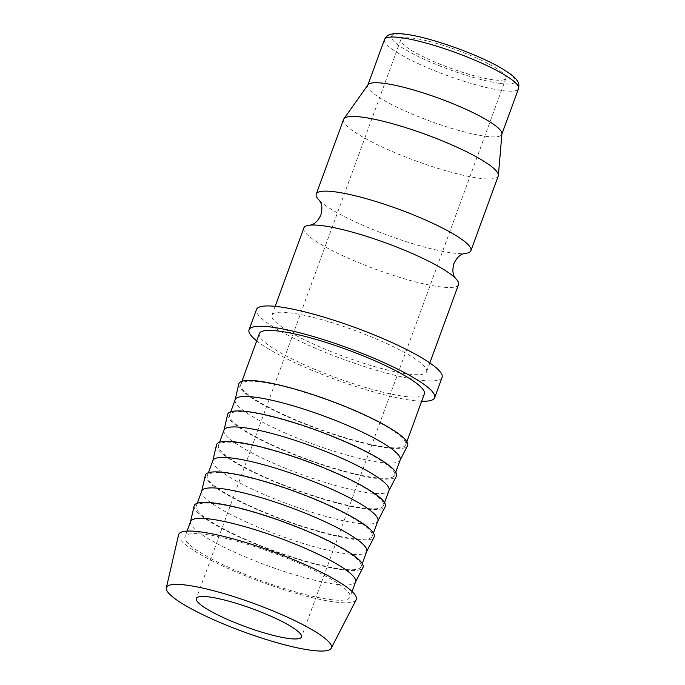 <?xml version="1.0" encoding="UTF-8"?>
<svg xmlns="http://www.w3.org/2000/svg" width="685" height="685" viewBox="0 0 685 685"><rect width="100%" height="100%" fill="white"/><g stroke="black" fill="none" stroke-linecap="round" stroke-linejoin="round"><path stroke-width="0.51" stroke-dasharray="3.42 2.57" d="M303.857 227.968A82.346 14.12 -159.9 0 0 330.101 249.486A82.346 14.12 -159.9 0 0 439.445 286.775A82.346 14.12 -159.9 0 0 458.522 284.566M298.206 336.66A82.346 14.12 20.1 0 1 271.954 315.143A82.346 14.12 20.1 0 1 319.527 319.064A82.346 14.12 20.1 0 1 400.365 350.232A82.346 14.12 20.1 0 1 426.618 371.75A82.346 14.12 20.1 0 1 379.036 367.828A82.346 14.12 20.1 0 1 298.206 336.66M319.458 200.525A82.346 14.12 -159.9 0 0 319.767 200.825A82.346 14.12 -159.9 0 0 342.509 215.595A82.346 14.12 -159.9 0 0 451.852 252.885A82.346 14.12 -159.9 0 0 463.882 253.561A82.346 14.12 -159.9 0 0 464.319 253.536M343.579 119.421A82.346 14.12 -159.9 0 0 369.832 140.93A82.346 14.12 -159.9 0 0 450.662 172.106A82.346 14.12 -159.9 0 0 498.243 176.019M368.033 84.777A71.368 12.236 -159.9 0 0 367.759 85.282A71.368 12.236 -159.9 0 0 390.51 103.923A71.368 12.236 -159.9 0 0 460.568 130.946A71.368 12.236 -159.9 0 0 501.805 134.337A71.368 12.236 -159.9 0 0 501.925 133.772M442.082 377.409A98.82 16.945 20.1 0 1 384.987 372.708A98.82 16.945 20.1 0 1 287.983 335.299A98.82 16.945 20.1 0 1 256.49 309.483M256.695 340.865A98.82 16.945 -159.9 0 0 280.55 355.618A98.82 16.945 -159.9 0 0 421.669 401.239M178.588 534.754A94.581 16.217 -159.9 0 0 208.831 559.131A94.581 16.217 -159.9 0 0 300.801 594.691A94.581 16.217 -159.9 0 0 356.183 599.743M190.593 521.499A87.834 15.061 -159.9 0 0 190.498 521.807A87.834 15.061 -159.9 0 0 218.592 544.447A87.834 15.061 -159.9 0 0 304.003 577.472A87.834 15.061 -159.9 0 0 355.438 582.173A87.834 15.061 -159.9 0 0 355.566 581.873M321.993 574.167A87.834 15.061 -159.9 0 0 235.76 540.919A87.834 15.061 -159.9 0 0 185.018 536.74A87.834 15.061 -159.9 0 0 213.018 559.688A87.834 15.061 -159.9 0 0 299.242 592.936A87.834 15.061 -159.9 0 0 349.992 597.115A87.834 15.061 -159.9 0 0 321.993 574.167M194.172 505.89A89.855 15.412 -159.9 0 0 222.916 529.043A89.855 15.412 -159.9 0 0 310.288 562.83A89.855 15.412 -159.9 0 0 362.904 567.634M201.741 491.025A87.834 15.061 -159.9 0 0 201.655 491.333A87.834 15.061 -159.9 0 0 229.74 513.973A87.834 15.061 -159.9 0 0 315.151 546.998A87.834 15.061 -159.9 0 0 366.586 551.699A87.834 15.061 -159.9 0 0 366.715 551.399M333.141 543.693A87.834 15.061 -159.9 0 0 246.917 510.436A87.834 15.061 -159.9 0 0 196.167 506.266A87.834 15.061 -159.9 0 0 224.166 529.214A87.834 15.061 -159.9 0 0 310.391 562.462A87.834 15.061 -159.9 0 0 361.141 566.641A87.834 15.061 -159.9 0 0 333.141 543.693M205.329 475.416A89.855 15.412 -159.9 0 0 234.065 498.569A89.855 15.412 -159.9 0 0 321.436 532.356A89.855 15.412 -159.9 0 0 374.061 537.16M212.898 460.551A87.834 15.061 -159.9 0 0 212.804 460.859A87.834 15.061 -159.9 0 0 240.897 483.499A87.834 15.061 -159.9 0 0 326.308 516.524A87.834 15.061 -159.9 0 0 377.743 521.216A87.834 15.061 -159.9 0 0 377.872 520.925M344.29 513.219A87.834 15.061 -159.9 0 0 258.065 479.962A87.834 15.061 -159.9 0 0 207.315 475.792A87.834 15.061 -159.9 0 0 235.323 498.74A87.834 15.061 -159.9 0 0 321.548 531.988A87.834 15.061 -159.9 0 0 372.298 536.167A87.834 15.061 -159.9 0 0 344.29 513.219M216.477 444.942A89.855 15.412 -159.9 0 0 245.213 468.095A89.855 15.412 -159.9 0 0 332.593 501.882A89.855 15.412 -159.9 0 0 385.21 506.686M224.046 430.077A87.834 15.061 -159.9 0 0 223.952 430.385A87.834 15.061 -159.9 0 0 252.046 453.025A87.834 15.061 -159.9 0 0 337.457 486.05A87.834 15.061 -159.9 0 0 388.892 490.743A87.834 15.061 -159.9 0 0 389.02 490.451M355.446 482.745A87.834 15.061 -159.9 0 0 269.222 449.488A87.834 15.061 -159.9 0 0 218.472 445.319A87.834 15.061 -159.9 0 0 246.472 468.266A87.834 15.061 -159.9 0 0 332.696 501.514A87.834 15.061 -159.9 0 0 383.446 505.684A87.834 15.061 -159.9 0 0 355.446 482.745M227.634 414.459A89.855 15.412 -159.9 0 0 256.37 437.621A89.855 15.412 -159.9 0 0 343.742 471.408A89.855 15.412 -159.9 0 0 396.367 476.212M235.203 399.603A87.834 15.061 -159.9 0 0 235.109 399.912A87.834 15.061 -159.9 0 0 263.203 422.551A87.834 15.061 -159.9 0 0 348.605 455.576A87.834 15.061 -159.9 0 0 400.049 460.269A87.834 15.061 -159.9 0 0 400.177 459.978M366.595 452.271A87.834 15.061 -159.9 0 0 280.37 419.014A87.834 15.061 -159.9 0 0 229.621 414.845A87.834 15.061 -159.9 0 0 257.62 437.792A87.834 15.061 -159.9 0 0 343.853 471.04A87.834 15.061 -159.9 0 0 394.594 475.21A87.834 15.061 -159.9 0 0 366.595 452.271M238.782 383.985A89.855 15.412 -159.9 0 0 267.518 407.147A89.855 15.412 -159.9 0 0 354.899 440.935A89.855 15.412 -159.9 0 0 407.515 445.738M424.34 393.952A87.834 15.061 20.1 0 1 373.59 389.774A87.834 15.061 20.1 0 1 287.366 356.525A87.834 15.061 20.1 0 1 259.358 333.578M377.752 421.789A87.834 15.061 -159.9 0 0 291.527 388.541A87.834 15.061 -159.9 0 0 240.777 384.371A87.834 15.061 -159.9 0 0 268.777 407.31A87.834 15.061 -159.9 0 0 355.001 440.566A87.834 15.061 -159.9 0 0 405.751 444.736A87.834 15.061 -159.9 0 0 377.752 421.789M488.105 63.636A55.999 9.607 -159.9 0 0 433.134 42.436A55.999 9.607 -159.9 0 0 400.785 39.773A55.999 9.607 -159.9 0 0 418.638 54.406A55.999 9.607 -159.9 0 0 473.6 75.598A55.999 9.607 -159.9 0 0 505.958 78.261A55.999 9.607 -159.9 0 0 488.105 63.636M384.49 39.567A71.368 12.236 -159.9 0 0 407.241 58.216A71.368 12.236 -159.9 0 0 502.002 90.54A71.368 12.236 -159.9 0 0 518.528 88.622M499.981 83.424A65.88 11.294 -159.9 0 0 494.236 64.45A65.88 11.294 -159.9 0 0 406.762 34.61A65.88 11.294 -159.9 0 0 412.507 53.593A65.88 11.294 -159.9 0 0 499.981 83.424M310.887 225.091L310.459 225.117M275.173 306.349L271.954 315.143M187.082 531.089L185.018 536.74M197.289 503.21L196.167 506.266M208.437 472.736L207.315 475.792M219.585 442.262L218.472 445.319M230.742 411.788L229.621 414.845M241.891 381.314L240.777 384.371M400.785 39.773L196.33 598.476M505.958 78.261L301.503 636.956M406.864 441.688L405.751 444.736M395.716 472.162L394.594 475.21M384.559 502.636L383.446 505.684M373.411 533.11L372.298 536.167M362.262 563.584L361.141 566.641M352.056 591.463L349.992 597.115M463.882 253.561L464.413 253.518M429.837 362.947L426.618 371.75"/><path stroke-width="1.03" d="M429.837 362.947L458.522 284.566A82.346 14.12 -159.9 0 0 455.003 277.827A82.346 14.12 -159.9 0 0 432.269 263.057A82.346 14.12 -159.9 0 0 322.926 225.759A82.346 14.12 -159.9 0 0 310.887 225.091A82.346 14.12 -159.9 0 0 303.857 227.968L275.173 306.349M464.319 253.536A82.346 14.12 -159.9 0 0 470.92 250.684A82.346 14.12 -159.9 0 0 444.668 229.167A82.346 14.12 -159.9 0 0 335.325 191.877A82.346 14.12 -159.9 0 0 316.256 194.078A82.346 14.12 -159.9 0 0 319.458 200.525M470.92 250.684L498.243 176.019A82.346 14.12 -159.9 0 0 498.38 175.369A82.346 14.12 -159.9 0 0 471.991 154.51A82.346 14.12 -159.9 0 0 392.83 123.797A82.346 14.12 -159.9 0 0 343.887 118.83A82.346 14.12 -159.9 0 0 343.579 119.421L316.256 194.078M498.38 175.369L501.925 133.772A71.368 12.236 -159.9 0 0 479.055 115.688A71.368 12.236 -159.9 0 0 410.452 89.076A71.368 12.236 -159.9 0 0 368.033 84.777L343.887 118.83M249.049 329.802L256.49 309.483A98.82 16.945 20.1 0 1 313.576 314.184A98.82 16.945 20.1 0 1 410.58 351.593A98.82 16.945 20.1 0 1 442.082 377.409L434.65 397.72A98.82 16.945 -159.9 0 0 403.148 371.904A98.82 16.945 -159.9 0 0 306.144 334.503A98.82 16.945 -159.9 0 0 249.049 329.802A98.82 16.945 -159.9 0 0 256.695 340.865M331.275 648.198L356.183 599.743A94.581 16.217 -159.9 0 0 326.171 574.724A94.581 16.217 -159.9 0 0 232.455 538.684A94.581 16.217 -159.9 0 0 178.588 534.754L166.335 587.841A87.834 15.061 -159.9 0 0 194.429 610.481A87.834 15.061 -159.9 0 0 279.84 643.506A87.834 15.061 -159.9 0 0 331.275 648.198A87.834 15.061 -159.9 0 0 303.404 624.96A87.834 15.061 -159.9 0 0 216.366 591.48A87.834 15.061 -159.9 0 0 166.335 587.841M352.056 591.463L355.566 581.873A87.834 15.061 -159.9 0 0 327.567 558.926A87.834 15.061 -159.9 0 0 241.343 525.678A87.834 15.061 -159.9 0 0 190.593 521.499L187.082 531.089M355.506 582.027L362.904 567.634A89.855 15.412 -159.9 0 0 334.4 543.856A89.855 15.412 -159.9 0 0 245.35 509.614A89.855 15.412 -159.9 0 0 194.172 505.89L190.533 521.653M362.262 563.584L366.715 551.399A87.834 15.061 -159.9 0 0 338.715 528.452A87.834 15.061 -159.9 0 0 252.491 495.204A87.834 15.061 -159.9 0 0 201.741 491.025L197.289 503.21M366.663 551.553L374.061 537.16A89.855 15.412 -159.9 0 0 345.548 513.382A89.855 15.412 -159.9 0 0 256.507 479.14A89.855 15.412 -159.9 0 0 205.329 475.416L201.69 491.179M373.411 533.11L377.872 520.925A87.834 15.061 -159.9 0 0 349.872 497.978A87.834 15.061 -159.9 0 0 263.639 464.73A87.834 15.061 -159.9 0 0 212.898 460.551L208.437 472.736M377.812 521.079L385.21 506.686A89.855 15.412 -159.9 0 0 356.697 482.908A89.855 15.412 -159.9 0 0 267.655 448.666A89.855 15.412 -159.9 0 0 216.477 444.942L212.838 460.705M384.559 502.636L389.02 490.451A87.834 15.061 -159.9 0 0 361.021 467.504A87.834 15.061 -159.9 0 0 274.796 434.256A87.834 15.061 -159.9 0 0 224.046 430.077L219.585 442.262M388.969 490.606L396.367 476.212A89.855 15.412 -159.9 0 0 367.854 452.434A89.855 15.412 -159.9 0 0 278.812 418.192A89.855 15.412 -159.9 0 0 227.634 414.459L223.995 430.231M395.716 472.162L400.177 459.978A87.834 15.061 -159.9 0 0 372.178 437.03A87.834 15.061 -159.9 0 0 285.945 403.782A87.834 15.061 -159.9 0 0 235.203 399.603L230.742 411.788M400.117 460.132L407.515 445.738A89.855 15.412 -159.9 0 0 379.002 421.96A89.855 15.412 -159.9 0 0 289.96 387.719A89.855 15.412 -159.9 0 0 238.782 383.985L235.143 399.757M241.891 381.314L259.358 333.578A87.834 15.061 20.1 0 1 310.108 337.748A87.834 15.061 20.1 0 1 396.332 371.005A87.834 15.061 20.1 0 1 424.34 393.952L406.864 441.688M214.182 613.101A55.999 9.607 20.1 0 1 196.33 598.476A55.999 9.607 20.1 0 1 228.679 601.13A55.999 9.607 20.1 0 1 283.65 622.331A55.999 9.607 20.1 0 1 301.503 636.956A55.999 9.607 20.1 0 1 269.145 634.301A55.999 9.607 20.1 0 1 214.182 613.101M421.669 401.239A98.82 16.945 -159.9 0 0 434.65 397.72M384.49 39.567C386.212 36.391 388.369 34.618 390.981 34.267C394.688 33.385 399.569 33.377 405.623 34.25C430.043 37.187 478.815 54.603 502.148 68.663C510.582 73.783 515.54 77.705 517.021 80.419C518.75 82.303 519.256 85.034 518.528 88.622A71.368 12.236 -159.9 0 0 495.786 69.981A71.368 12.236 -159.9 0 0 401.016 37.658A71.368 12.236 -159.9 0 0 384.49 39.567L367.862 85.017M455.379 278.204C455.696 278.024 450.918 274.788 453.89 263.665C458.804 253.244 464.533 253.861 464.413 253.518M310.356 225.134C310.236 224.791 315.973 225.399 320.88 214.987C323.851 203.865 319.082 200.628 319.398 200.448M518.528 88.622L501.899 134.063"/></g></svg>
